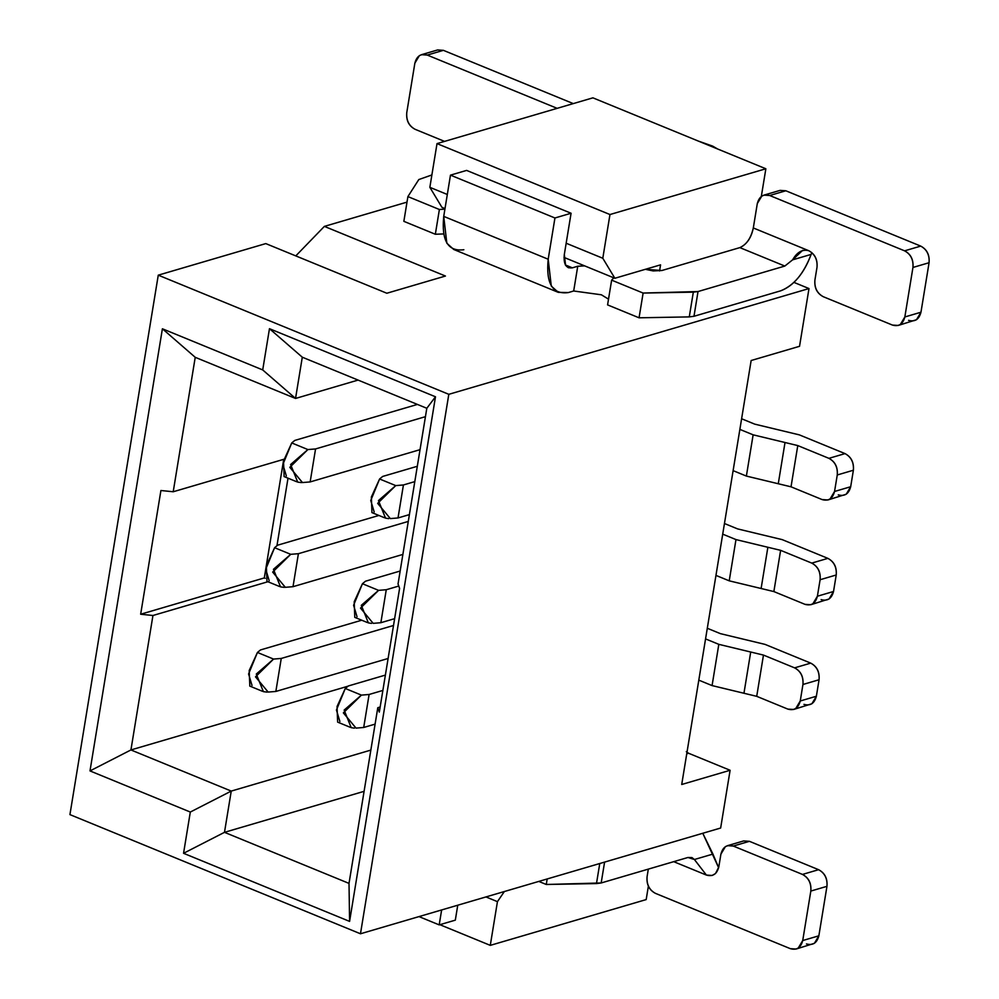 <?xml version="1.0" encoding="UTF-8"?>
<svg xmlns="http://www.w3.org/2000/svg" width="999" height="999" viewBox="0 0 999 999"><rect width="100%" height="100%" fill="white"/><g stroke="black" fill="none" stroke-linecap="round" stroke-linejoin="round"><path stroke-width="1.5" d="M302.297 357.205L295.542 398.451L358.079 380.082L295.542 398.451L195.23 357.317L295.542 398.451L302.297 357.205L426.81 408.279L302.297 357.205L269.468 328.683L302.297 357.205M426.81 408.279L435.489 396.778L269.468 328.683L262.712 369.93L295.542 398.451L262.712 369.93L162.4 328.783L195.23 357.317L173.214 491.758L283.916 459.265L173.214 491.758L195.23 357.317L162.4 328.783L262.712 369.93L269.468 328.683L435.489 396.778L349.588 921.39L183.554 853.296L190.31 812.05L89.997 770.916L162.4 328.783L89.997 770.916L130.931 749.949L348.089 686.176L130.931 749.949L231.244 791.083L370.841 750.099L231.244 791.083L224.488 832.329L364.086 791.333L224.488 832.329L349.013 883.391L377.784 707.704L380.169 707.005L377.784 707.704L379.32 712.112L377.784 707.704L349.013 883.391L349.588 921.39L435.489 396.778L426.81 408.279L398.039 583.965L426.81 408.279M324.375 226.386L295.791 255.894L324.375 226.386L445.442 276.036L324.375 226.386L407.005 202.123L324.375 226.386M386.838 293.244L445.442 276.036L386.838 293.244L265.784 243.594L386.838 293.244M609.964 214.535L765.858 168.769L592.907 97.84L437.013 143.606L609.964 214.535L437.013 143.606L429.857 187.325L447.315 194.48L429.857 187.325L441.933 207.342L445.005 208.591L441.933 207.342L429.857 187.325L437.013 143.606L592.907 97.84L765.858 168.769L609.964 214.535L602.797 258.254L609.964 214.535M566.158 243.232L602.797 258.254L566.158 243.232M614.872 278.271L602.797 258.254L614.872 278.271L564.01 257.405L614.872 278.271L660.564 264.847L614.872 278.271M265.784 243.594L158.267 275.162L448.813 394.318L808.99 288.561L794.018 282.417L808.99 288.561L799.537 346.303L751.148 360.514L799.537 346.303L808.99 288.561L448.813 394.318L158.267 275.162L69.93 814.61L360.477 933.778L448.813 394.318L360.477 933.778L69.93 814.61L158.267 275.162L265.784 243.594M761.325 196.428L765.858 168.769L761.325 196.428M660.564 264.847L659.565 270.954L660.564 264.847M425.437 416.67L315.559 448.938L310.152 481.93L420.042 449.662L310.152 481.93L315.559 448.938L425.437 416.67M286.338 475.936L282.892 464.485L291.733 442.944L294.805 440.422L417.42 404.42L294.805 440.422L291.733 442.944L307.879 449.562L315.559 448.938L307.879 449.562L289.81 467.332L302.472 482.554L310.152 481.93L302.472 482.554M301.436 482.604L297.702 482.13L290.609 464.535L307.879 449.562L291.733 442.944L283.504 461.051L284.128 476.598M822.152 499.587L791.021 486.813L746.378 476.073L733.116 470.641L746.378 476.073L791.021 486.813L822.152 499.587C828.533 501.361 832.666 498.663 834.552 491.471L830.082 498.963L827.921 499.975L822.152 499.587M827.921 499.975L846.215 494.23L850.686 486.725L834.552 491.471L837.262 474.975C837.824 467.232 835.039 461.7 828.908 458.341L797.776 445.579L753.134 434.827L739.872 429.395L753.134 434.827L797.776 445.579L828.908 458.341L845.029 453.608L799.362 434.877L754.72 424.138L741.608 418.756L754.72 424.138L799.362 434.877L845.029 453.608C851.16 456.955 853.945 462.5 853.383 470.229L850.686 486.725C848.8 493.918 844.667 496.628 838.273 494.855M382.667 476.448L417.32 466.283L382.667 476.448L379.595 478.983L382.667 476.448M414.81 481.618L403.421 484.965L398.014 517.957L409.403 514.61L398.014 517.957L390.334 518.593L398.014 517.957L403.421 484.965L414.81 481.618M797.776 445.579L791.021 486.813L797.776 445.579M785.014 442.507L778.271 483.753L785.014 442.507M753.134 434.827L746.378 476.073L753.134 434.827M828.908 458.341C835.139 461.625 837.924 467.17 837.262 474.975L853.383 470.229C854.045 462.437 851.26 456.893 845.029 453.608L828.908 458.341M374.188 511.975L370.754 500.524L379.595 478.983L395.741 485.601L403.421 484.965L395.741 485.601L377.672 503.359L390.334 518.593M850.686 486.725L853.383 470.229L837.262 474.975L834.552 491.471L850.686 486.725M388.673 518.631L385.514 518.144L378.459 500.574L395.741 485.601L379.595 478.983L371.366 497.015L371.94 512.612M780.768 290.796L693.98 316.283L689.273 316.895L639.06 317.807L607.579 304.895L639.06 317.807L689.273 316.895L693.98 316.283L780.768 290.796C793.556 285.939 803.683 273.813 811.138 254.408C804.108 273.289 793.993 285.427 780.768 290.796M608.528 299.163L601.386 294.792L573.688 290.996L568.319 292.57L573.688 290.996L601.386 294.792L608.528 299.163M443.531 233.941L435.339 234.253L403.858 221.341L435.339 234.253L443.531 233.941M431.88 174.95L418.806 179.558L407.904 196.591L439.385 209.503L444.917 209.128L439.385 209.503L435.339 234.253L439.385 209.503L407.904 196.591L403.858 221.341L407.904 196.591L418.806 179.558L431.88 174.95M463.848 249.725C448.064 251.86 441.358 240.747 443.731 216.383L450.474 175.137L466.608 170.404L571.078 213.249L564.323 254.483L565.559 265.235L568.344 267.732L572.365 267.832L565.409 264.972L572.365 267.832L577.747 266.246L584.69 265.884L577.747 266.246L573.688 290.996L577.747 266.246L572.365 267.832C566.058 268.681 563.374 264.236 564.323 254.483L571.078 213.249L554.944 217.982L548.189 259.228C545.829 283.591 552.534 294.705 568.319 292.57L558.254 292.345L551.286 286.076L548.189 259.228L443.731 216.383L446.828 243.232L453.783 249.5L558.254 292.345M613.811 277.834L611.638 280.145L643.119 293.057L698.026 291.546L784.827 266.059L739.859 247.615L661.912 270.504L645.379 269.305L653.171 270.929L661.912 270.504L739.859 247.615C746.515 244.655 750.998 238.112 753.308 227.959L757.292 203.621L753.308 227.959C751.31 237.787 746.827 244.343 739.859 247.615L784.827 266.059L698.026 291.546L693.98 316.283L698.026 291.546L693.331 292.145L689.273 316.895L693.331 292.145L643.119 293.057L639.06 317.807L643.119 293.057L611.638 280.145L607.579 304.895L611.638 280.145L613.811 277.834M811.85 252.647L811.138 254.408L792.607 259.84L784.827 266.059L792.607 259.84C797.015 252.173 802.372 249.101 808.653 250.662L753.308 227.959L808.653 250.662C814.784 254.008 817.569 259.553 817.007 267.282L814.909 280.07C814.347 287.799 817.132 293.344 823.263 296.703L892.444 325.075C898.825 326.848 902.959 324.151 904.844 316.958L912.949 267.457C913.511 259.728 910.726 254.183 904.595 250.836L769.692 195.504C763.311 193.731 759.178 196.441 757.292 203.621L761.762 196.129L763.923 195.13L769.692 195.504L785.826 190.772L780.057 190.384L763.923 195.13M775.399 193.831L785.826 190.772L920.728 246.104C926.847 249.45 929.632 254.995 929.07 262.725L920.966 312.225C919.092 319.405 914.959 322.115 908.566 320.342M802.721 250.287L792.607 259.84L811.138 254.408L811.837 252.635M898.213 325.462L916.495 319.717L920.966 312.225L904.844 316.958L900.374 324.463L898.213 325.462L892.444 325.075L823.263 296.703C817.032 293.419 814.247 287.874 814.909 280.07L817.007 267.282C817.669 259.49 814.897 253.946 808.653 250.662M554.944 217.982L571.078 213.249L466.608 170.404L450.474 175.137L554.944 217.982L450.474 175.137L443.731 216.383L548.189 259.228L554.944 217.982M432.967 53.397L443.394 50.337L573.264 103.596L443.394 50.337L437.612 49.95L421.491 54.683L427.26 55.07C420.879 53.297 416.745 55.994 414.86 63.187L406.755 112.675C406.193 120.417 408.978 125.949 415.109 129.308L444.567 141.396L415.109 129.308C408.866 126.024 406.094 120.479 406.755 112.675L414.86 63.187L419.33 55.682L421.491 54.683M557.142 108.342L427.26 55.07L443.394 50.337L427.26 55.07L557.142 108.342M929.07 262.725L912.949 267.457L904.844 316.958L920.966 312.225L929.07 262.725C929.744 254.932 926.96 249.388 920.728 246.104L904.595 250.836C910.826 254.121 913.61 259.665 912.949 267.457L929.07 262.725M904.595 250.836L920.728 246.104L785.826 190.772L769.692 195.504L904.595 250.836M288.012 478.184L276.948 545.754L288.012 478.184M267.919 581.73L152.947 615.496L130.931 749.949L152.947 615.496L140.659 614.235L160.914 490.509L173.214 491.758L160.914 490.509L140.659 614.235L152.947 615.496L267.919 581.73M260.502 649.937L361.725 620.217L260.502 649.937L257.43 652.459L260.502 649.937M393.506 625.486L281.256 658.441L275.849 691.445L388.112 658.478L275.849 691.445L268.169 692.07L275.849 691.445L281.256 658.441L393.506 625.486M382.879 690.434L369.106 694.48L363.711 727.472L375.087 724.125L363.711 727.472L369.106 694.48L382.879 690.434M339.885 721.49L336.438 710.039L345.279 688.486L348.351 685.963L385.389 675.087L348.351 685.963L345.279 688.486L361.426 695.117L369.106 694.48L361.426 695.117L343.356 712.874L356.019 728.109L363.711 727.472L356.019 728.109M277.647 545.179L378.883 515.459L277.647 545.179L274.588 547.702L277.647 545.179M408.291 521.428L298.401 553.696L293.007 586.688L402.884 554.42L293.007 586.688L285.314 587.312L293.007 586.688L298.401 553.696L408.291 521.428M398.776 586.051L386.263 589.722L380.856 622.714L394.63 618.668L380.856 622.714L386.263 589.722L398.776 586.051M357.03 616.733L353.596 605.282L362.437 583.728L365.509 581.206L400.162 571.028L365.509 581.206L362.437 583.728L378.584 590.359L386.263 589.722L378.584 590.359L360.514 608.116L373.176 623.351L380.856 622.714L373.176 623.351M399.588 588.386L398.039 583.965L399.588 588.386L379.32 712.112L399.588 588.386M283.728 459.315L264.298 577.934L265.247 578.321L264.298 577.934L140.659 614.235L264.298 577.934L283.728 459.315M231.244 791.083L130.931 749.949L89.997 770.916L190.31 812.05L231.244 791.083L190.31 812.05L183.554 853.296L224.488 832.329L231.244 791.083M349.013 883.391L224.488 832.329L183.554 853.296L349.588 921.39L349.013 883.391M252.023 685.451L248.589 674L257.43 652.459L273.564 659.078L281.256 658.441L273.564 659.078L255.507 676.847L268.169 692.07M269.181 580.694L265.746 569.243L274.588 547.702L290.721 554.32L298.401 553.696L290.721 554.32L272.665 572.09L285.314 587.312M720.654 828.021L360.477 933.778L720.654 828.021L730.107 770.279L681.718 784.49L751.148 360.514L681.718 784.49L730.107 770.279L720.654 828.021M267.133 692.12L263.386 691.645L256.293 674.05L273.564 659.078L257.43 652.459L249.188 670.566L249.825 686.113M354.37 728.146L351.211 727.659L344.156 710.077L361.426 695.117L345.279 688.486L337.05 706.53L337.625 722.115L350.237 727.297M284.278 587.362L280.544 586.888L273.451 569.293L290.721 554.32L274.588 547.702L266.346 565.809L266.983 581.356M371.516 623.388L368.369 622.901L361.301 605.332L378.584 590.359L362.437 583.728L354.208 601.773L354.782 617.357M648.388 886.101L646.178 899.587L648.388 886.101M688.598 753.258L730.107 770.279L688.598 753.258L686.75 753.795L688.598 753.258L686.301 751.66L688.598 753.258M504.37 891.52L497.44 901.647L490.284 945.366L646.178 899.587L490.284 945.366L439.86 924.687L490.284 945.366L497.44 901.647L504.37 891.52M687.974 857.479L601.173 882.966L546.266 884.477L538.798 881.418L546.266 884.477L547.177 878.958L546.266 884.477L596.478 883.578L599.762 863.511L596.478 883.578L601.173 882.966L604.595 862.1L601.173 882.966L687.974 857.479L694.405 859.515L712.936 854.07L702.772 833.266L718.656 867.731L712.936 854.07L694.405 859.515L691.995 857.579L687.974 857.479M485.951 896.927L497.44 901.647L485.951 896.927M441.633 909.952L439.185 924.887L455.319 920.154L457.754 905.206L455.319 920.154L439.185 924.887L418.981 916.595L439.185 924.887L441.633 909.952M647.077 876.71L648.314 869.13L647.077 876.71C646.515 884.44 649.3 889.984 655.419 893.343C649.188 890.059 646.403 884.515 647.077 876.71M673.713 861.662L706.405 875.074L694.405 859.515L706.405 875.074L712.175 875.461L715.534 873.513L718.805 866.957C716.92 874.15 712.786 876.86 706.405 875.074L673.713 861.662M739.01 844.38L749.425 841.32L818.606 869.692C824.737 873.051 827.522 878.583 826.96 886.325L818.855 935.813C816.97 943.006 812.836 945.703 806.455 943.93M796.091 949.05L814.385 943.318L818.855 935.813L802.721 940.546L818.855 935.813L826.96 886.325L810.826 891.058L826.96 886.325C827.622 878.521 824.837 872.976 818.606 869.692L802.484 874.425L818.606 869.692L749.425 841.32L733.303 846.053L802.484 874.425C808.715 877.709 811.5 883.253 810.826 891.058L802.721 940.546L798.251 948.051L796.091 949.05L790.321 948.663L655.419 893.343L790.321 948.663C796.715 950.449 800.848 947.739 802.721 940.546L810.826 891.058C811.388 883.328 808.603 877.784 802.484 874.425L733.303 846.053C726.91 844.28 722.776 846.977 720.903 854.17L718.805 866.957L720.903 854.17L725.374 846.665L727.534 845.666L733.303 846.053L749.425 841.32L743.656 840.933L727.534 845.666M787.836 709.103L756.718 696.328L712.075 685.589L698.813 680.144L712.075 685.589L756.718 696.328L787.836 709.103C794.23 710.876 798.363 708.166 800.249 700.986L795.778 708.478L793.618 709.477L787.836 709.103M793.618 709.477L811.9 703.746L816.37 696.241L800.249 700.986L802.946 684.49C803.508 676.748 800.723 671.203 794.592 667.856L763.461 655.082L718.818 644.343L705.569 638.91L718.818 644.343L763.461 655.082L794.592 667.856L810.726 663.124L765.059 644.392L720.416 633.653L707.304 628.271L720.416 633.653L765.059 644.392L810.726 663.124C816.857 666.47 819.63 672.015 819.068 679.745L816.37 696.241C814.485 703.433 810.351 706.143 803.97 704.357M804.994 604.345L773.863 591.57L729.22 580.831L715.958 575.399L729.22 580.831L773.863 591.57L804.994 604.345C811.388 606.118 815.521 603.421 817.394 596.228L812.924 603.721L810.763 604.732L804.994 604.345M810.763 604.732L829.058 598.988L833.528 591.483L817.394 596.228L820.104 579.732C820.666 571.99 817.881 566.445 811.75 563.099L780.619 550.337L735.976 539.585L722.714 534.153L735.976 539.585L780.619 550.337L811.75 563.099L827.884 558.366L782.217 539.635L737.574 528.896L724.462 523.513L737.574 528.896L782.217 539.635L827.884 558.366C834.003 561.713 836.787 567.257 836.225 574.987L833.528 591.483C831.643 598.676 827.509 601.386 821.128 599.6M763.461 655.082L756.718 696.328L763.461 655.094M750.711 652.022L743.955 693.256L750.711 652.022M718.818 644.343L712.075 685.589L718.818 644.343M794.592 667.856C800.823 671.141 803.608 676.685 802.946 684.49L819.068 679.745C819.742 671.952 816.957 666.408 810.726 663.124L794.592 667.856M780.619 550.337L773.863 591.57L780.619 550.337M767.869 547.265L761.113 588.498L767.869 547.265M735.976 539.585L729.22 580.831L735.976 539.585M811.75 563.099C817.981 566.383 820.766 571.928 820.104 579.732L836.225 574.987C836.9 567.195 834.115 561.65 827.884 558.366L811.75 563.099M816.37 696.241L819.068 679.745L802.946 684.49L800.249 700.986L816.37 696.241M833.528 591.483L836.225 574.987L820.104 579.732L817.394 596.228L833.528 591.483M698.476 141.121L712.687 146.129L717.532 148.951M284.066 476.56L296.715 481.755M384.553 517.782L371.903 512.587M249.75 686.076L262.4 691.271M266.908 581.318L279.558 586.513M367.395 622.539L354.745 617.345"/></g></svg>
